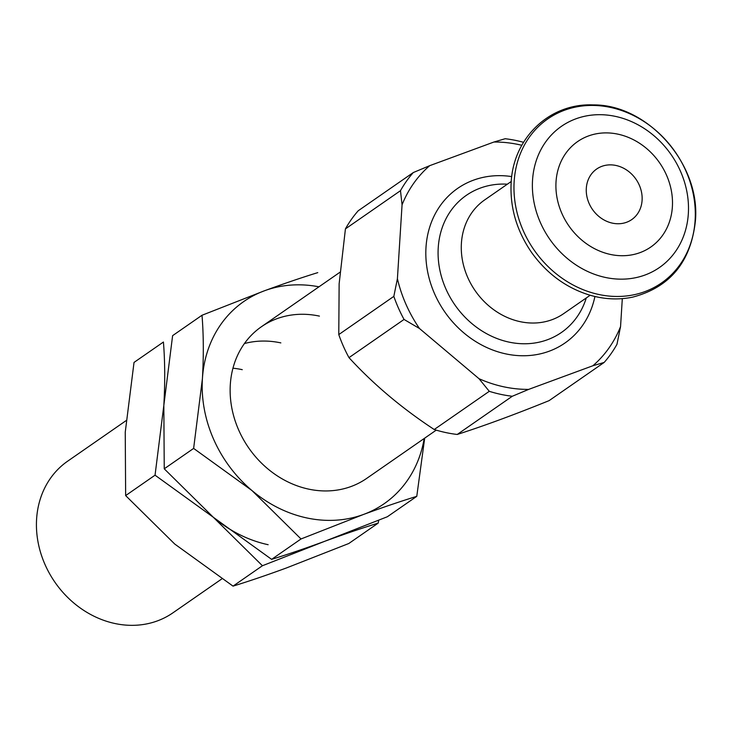 <?xml version="1.0" encoding="UTF-8"?>
<svg xmlns="http://www.w3.org/2000/svg" width="732" height="732" viewBox="0 0 732 732"><rect width="100%" height="100%" fill="white"/><g stroke="black" fill="none" stroke-linecap="round" stroke-linejoin="round"><path stroke-width="1.1" d="M586.314 188.316A30.771 26.489 55.2 0 0 601.329 218.301A30.771 26.489 55.2 0 0 631.743 219.591A30.771 26.489 55.2 0 0 642.092 200.303A30.771 26.489 55.2 0 0 627.077 170.318A30.771 26.489 55.2 0 0 596.662 169.028A30.771 26.489 55.2 0 0 586.314 188.316M221.823 578.902L172.898 612.849A92.305 79.468 -124.8 0 1 81.655 608.978A92.305 79.468 -124.8 0 1 36.6 519.043A92.305 79.468 -124.8 0 1 67.655 461.178L126.114 420.616M590.166 295.252L563.631 313.662A69.229 59.594 -124.8 0 1 495.198 310.761A69.229 59.594 -124.8 0 1 461.407 243.308A69.229 59.594 -124.8 0 1 484.703 199.9L511.238 181.49M345.431 228.887L339.136 283.787L338.779 334.579L393.834 296.378L397.412 278.663L402.06 204.823L400.486 190.686L345.431 228.887A135.383 116.544 -124.8 0 1 358.232 210.752L413.287 172.551L429.702 165.67L493.899 142.035L505.172 138.723A135.383 116.544 55.2 0 1 523.545 142.301M419.463 328.494L404.046 319.445L348.99 357.646C373.393 384.245 401.804 408.2 434.222 429.519L489.278 391.318L479.012 378.7L419.463 328.494A129.225 111.255 55.2 0 1 397.412 278.663M528.705 389.378L512.29 396.259L457.235 434.46C483.843 425.933 514.477 414.66 549.11 400.633L604.174 362.432L592.902 365.744L528.705 389.378A129.225 111.255 55.2 0 1 479.012 378.7M622.31 298.638L620.553 326.591L616.975 344.296A135.383 116.544 55.2 0 1 604.174 362.432M457.235 434.46A135.383 116.544 -124.8 0 1 434.222 429.519M348.99 357.646A135.383 116.544 -124.8 0 1 338.779 334.579M592.902 365.744A129.225 111.255 55.2 0 0 620.553 326.591M489.278 391.318A135.383 116.544 55.2 0 0 512.29 396.259M393.834 296.378A135.383 116.544 55.2 0 0 404.046 319.445M413.287 172.551A135.383 116.544 55.2 0 0 400.486 190.686M402.06 204.823A129.225 111.255 -124.8 0 1 429.702 165.67M521.815 145.284A129.225 111.255 55.2 0 0 493.899 142.035M424.185 438.495A123.077 105.957 -124.8 0 1 363.493 514.459A123.077 105.957 -124.8 0 1 306.735 517.927A123.077 105.957 -124.8 0 1 251.918 490.504A123.077 105.957 -124.8 0 1 202.416 378.645A123.077 105.957 -124.8 0 1 264.49 290.76A123.077 105.957 -124.8 0 1 318.951 286.816M363.493 514.459L301.017 538.962L271.618 559.358C287.585 554.435 305.345 548.396 324.898 541.232L387.374 516.737L416.773 496.342C400.807 501.264 383.046 507.303 363.493 514.459M319.427 316.114A92.305 79.468 55.2 0 0 261.37 326.774A92.305 79.468 55.2 0 0 234.048 417.277A92.305 79.468 55.2 0 0 308.547 489.104A92.305 79.468 55.2 0 0 366.613 478.444L436.245 430.132M280.841 342.896A92.305 79.468 55.2 0 0 244.424 343.546A92.305 79.468 55.2 0 1 280.841 342.896M301.017 538.962L251.918 490.504L193.632 448.414L202.416 378.645C203.725 355.908 203.588 334.78 202.014 315.254L172.615 335.649L163.831 405.418L164.243 468.809L213.332 517.277L271.618 559.358M202.014 315.254L264.49 290.76C284.089 283.577 301.849 277.538 317.77 272.633M193.632 448.414L164.243 468.809M424.688 438.148L416.773 496.342M324.898 541.232L262.431 565.735L233.032 586.131C248.999 581.208 266.759 575.169 286.313 568.005L348.789 543.51L378.188 523.115C362.221 528.037 344.461 534.076 324.898 541.232M268.15 544.709A123.077 105.957 -124.8 0 1 213.332 517.277L155.047 475.187L125.648 495.591L174.747 544.05L233.032 586.131M242.255 369.669A92.305 79.468 55.2 0 0 232.959 368.205M155.047 475.187L163.831 405.418C165.13 382.68 164.993 361.553 163.428 342.027L134.029 362.422L125.245 432.191L125.648 495.591M262.431 565.735L213.332 517.277M378.682 520.287L378.188 523.115M586.286 297.942A83.439 71.837 -124.8 0 1 500.112 339.657A83.439 71.837 -124.8 0 1 438.239 247.672A83.439 71.837 -124.8 0 1 507.358 184.18M594.924 296.497A94.099 81.005 -124.8 0 1 499.627 352.33A94.099 81.005 -124.8 0 1 425.997 247.389A94.099 81.005 -124.8 0 1 511.732 176.595M514.157 181.518A99.808 85.928 -124.8 0 1 610.515 107.421A99.808 85.928 -124.8 0 1 695.116 220.378A99.808 85.928 -124.8 0 1 598.749 294.474A99.808 85.928 -124.8 0 1 514.157 181.518M532.539 180.191A85.937 73.978 -124.8 0 1 615.502 116.406A85.937 73.978 -124.8 0 1 688.336 213.653A85.937 73.978 -124.8 0 1 605.373 277.446A85.937 73.978 -124.8 0 1 532.539 180.191M556.027 181.81A64.178 55.248 -124.8 0 1 617.991 134.176A64.178 55.248 -124.8 0 1 672.379 206.808A64.178 55.248 -124.8 0 1 610.424 254.443A64.178 55.248 -124.8 0 1 556.027 181.81M340.005 272.213L261.37 326.774M695.4 220.982C700.826 164.407 647.921 104.374 593.295 104.914C549.888 102.938 513.178 137.634 511.146 182.808C509.884 207.678 516.765 230.992 531.78 252.75C546.95 273.722 566.165 287.813 589.416 295.033C604.092 299.342 618.448 300.056 632.494 297.174C669.936 287.383 690.907 261.983 695.4 220.982"/></g></svg>

